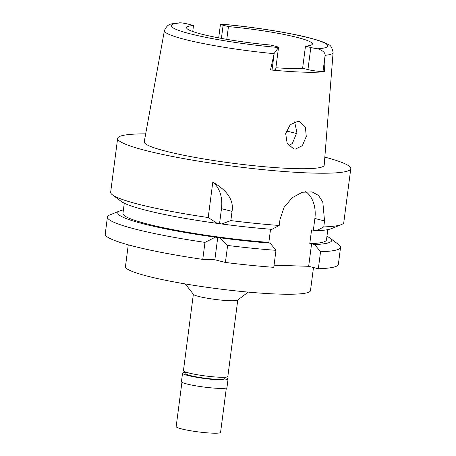 <?xml version="1.0" encoding="UTF-8"?>
<svg xmlns="http://www.w3.org/2000/svg" width="456" height="456" viewBox="0 0 456 456"><rect width="100%" height="100%" fill="white"/><g stroke="black" fill="none" stroke-linecap="round" stroke-linejoin="round"><path stroke-width="0.68" d="M275.903 67.762A63.441 6.851 7.4 0 0 302.613 68.229L307.948 69.58A10.745 1.163 7.4 0 0 322.99 71.62L324.529 71.672A85.888 9.274 -172.6 0 1 270.488 69.928L272.027 69.979A10.745 1.163 7.4 0 0 275.663 69.58L278.53 47.509A10.745 1.163 -172.6 0 1 278.53 47.521L274.181 53.392L270.488 69.928M202.162 34.291A63.441 6.851 7.4 0 0 270.556 45.03L275.891 46.381A10.745 1.163 -172.6 0 1 278.53 47.509A78.911 8.521 -172.6 0 1 190.614 33.921A78.911 8.521 -172.6 0 1 181.306 22.851A10.745 1.163 -172.6 0 1 188.185 24.122L193.521 25.479A63.441 6.851 7.4 0 0 186.589 27.645A63.441 6.851 7.4 0 0 202.162 34.291M302.613 68.229L305.48 46.153A63.441 6.851 7.4 0 0 312.411 43.987A63.441 6.851 7.4 0 0 296.845 37.341A63.441 6.851 7.4 0 0 228.445 26.602L223.109 25.251A10.745 1.163 -172.6 0 1 220.47 24.122A10.745 1.163 -172.6 0 1 220.476 24.111L220.527 24.071M305.48 46.153L310.815 47.509A10.745 1.163 -172.6 0 0 317.695 48.786C322.529 50.371 325.008 52.451 325.145 55.033L322.99 71.62M324.529 71.672L325.145 55.033M274.107 53.671A85.055 9.188 -172.6 0 1 185.278 39.535A85.055 9.188 -172.6 0 1 164.411 30.58L144.238 141.805A90.738 9.798 7.4 0 0 166.497 151.363A90.738 9.798 7.4 0 0 265.506 166.822A90.738 9.798 7.4 0 0 324.199 165.175L333.108 52.491A85.055 9.188 -172.6 0 1 325.145 55.318M298.019 121.285L290.255 124.659L285.673 133.522L287.16 143.326L293.675 148.867L295.351 149.106L302.351 145.692L306.272 136.452L305.389 127.03L299.655 121.513L298.019 121.285M226.792 39.341L228.445 26.602M193.521 25.479L192.74 31.51M294.627 121.855L296.902 132.405L292.45 143.281L288.916 145.863M193.355 294.268L183.437 370.66A22.39 2.417 7.4 0 0 188.932 373.008A22.39 2.417 7.4 0 0 213.305 376.816A22.39 2.417 7.4 0 0 227.84 376.428L237.764 300.037M248.184 292.108L237.616 300.151A22.39 2.417 -172.6 0 1 222.1 300.19A22.39 2.417 -172.6 0 1 198.867 296.485A22.39 2.417 -172.6 0 1 193.469 294.416L185.307 283.94M128.279 244.838L125.451 266.612A93.292 10.078 7.4 0 0 148.348 276.382A93.292 10.078 7.4 0 0 249.911 292.262A93.292 10.078 7.4 0 0 310.479 290.643L313.483 267.529M204.978 242.375A117.545 12.694 -172.6 0 1 107.428 217.05L105.222 234.059A117.545 12.694 7.4 0 0 202.766 259.384L214.844 259.772L225.412 262.456A117.545 12.694 7.4 0 0 273.777 267.324L275.988 250.321L270.123 243.122A107.838 11.645 -172.6 0 1 219.866 237.77L215.38 237.16L204.978 242.381L202.766 259.384M318.334 268.761A117.545 12.694 7.4 0 0 338.358 264.337L340.564 247.329A117.545 12.694 -172.6 0 1 320.545 251.758L318.334 268.761L308.666 266.31L274.056 265.192M214.844 259.772L217.768 237.24M107.428 217.05A117.545 12.694 -172.6 0 1 109.816 214.953L119.968 210.849A107.838 11.645 -172.6 0 1 123.411 209.897M326.941 236.333A107.838 11.645 -172.6 0 1 330.024 238.129L338.791 244.69A117.545 12.694 -172.6 0 1 340.564 247.329M308.666 266.31L311.59 243.772L314.68 244.558L320.545 251.758M311.59 243.772L309.778 243.715L311.568 229.921L316.475 230.764A107.838 11.645 7.4 0 0 331.255 228.678L341.401 224.574A117.545 12.694 7.4 0 0 343.795 222.477L350.778 168.68A117.545 12.694 -172.6 0 1 274.461 170.721A117.545 12.694 -172.6 0 1 146.49 150.714A117.545 12.694 -172.6 0 1 117.642 138.402A117.545 12.694 -172.6 0 1 145.681 133.853M305.714 191.56A29.851 22.053 -75.8 0 1 314.874 218.481L313.38 229.978M270.556 229.22L268.846 242.398L267.034 242.335L270.123 243.122M124.277 203.199L122.949 213.448A102.623 11.081 7.4 0 0 268.846 242.398M215.38 237.16A107.838 11.645 -172.6 0 1 119.968 210.849M117.642 138.402L110.654 192.198A117.545 12.694 7.4 0 0 112.432 194.837L121.193 201.398A107.838 11.645 7.4 0 0 217.17 223.366L208.204 217.529L212.804 182.126A29.851 22.053 -75.8 0 1 221.479 208.677L219.564 223.446L221.656 223.976A107.838 11.645 7.4 0 0 271.918 229.328L279.214 225.469A117.545 12.694 7.4 0 1 230.85 220.596L232.053 211.362C233.945 200.406 227.527 190.659 212.804 182.126M219.564 223.446L217.17 223.366M112.432 194.837A117.545 12.694 7.4 0 0 139.502 204.51A117.545 12.694 7.4 0 0 208.204 217.529M316.475 230.764L323.771 226.906L324.547 220.932L314.874 218.481M279.214 225.469L279.99 219.501L284.054 207.412L292.245 197.682L302.396 192.238L312.064 191.902L318.442 195.407L322.802 202.019L324.547 220.932M323.771 226.906A117.545 12.694 7.4 0 0 341.401 224.574M324.832 157.12A117.545 12.694 -172.6 0 1 350.778 168.68M230.85 220.596L221.656 223.976M309.778 243.715A102.623 11.081 7.4 0 0 326.479 239.879L327.813 229.63M330.024 238.129A107.838 11.645 -172.6 0 1 314.68 244.558M275.988 250.321A117.545 12.694 -172.6 0 1 227.624 245.448L219.866 237.77M225.412 262.456L227.624 245.448M179.635 22.806L181.306 22.851M186.059 372.181L185.877 373.595A19.591 2.115 7.4 0 0 190.682 375.647A19.591 2.115 7.4 0 0 212.011 378.982A19.591 2.115 7.4 0 0 224.734 378.645L224.916 377.232M224.899 377.363A22.948 2.479 -172.6 0 1 228.063 379.078A22.948 2.479 -172.6 0 1 213.163 379.472A22.948 2.479 -172.6 0 1 188.18 375.567A22.948 2.479 -172.6 0 1 182.542 373.162A22.948 2.479 -172.6 0 1 186.042 372.318M182.542 373.162L181.448 381.626A22.948 2.479 7.4 0 0 187.08 384.032A22.948 2.479 7.4 0 0 212.063 387.936A22.948 2.479 7.4 0 0 226.963 387.537L228.063 379.078M181.933 382.236L176.17 426.582A22.39 2.417 7.4 0 0 181.665 428.925A22.39 2.417 7.4 0 0 206.044 432.738A22.39 2.417 7.4 0 0 220.579 432.351L226.336 388.005M307.948 69.58L310.815 47.509M218.686 37.882L220.47 24.122A78.911 8.521 -172.6 0 1 308.387 37.711A78.911 8.521 -172.6 0 1 317.695 48.786M223.109 25.251L221.405 38.389M286.3 131.009A74.636 8.06 -172.6 0 1 292.866 132.576A74.636 8.06 -172.6 0 1 296.742 133.608M232.053 211.362L221.479 208.677M272.027 69.979L274.181 53.392M333.108 52.491C332.099 47.606 330.526 44.984 328.383 44.614C325.994 42.892 320.112 40.766 310.73 38.23C289.583 32.615 251.501 26.653 220.516 24.071M179.744 22.8C171.074 24.316 168.287 22.486 164.411 30.58"/></g></svg>
